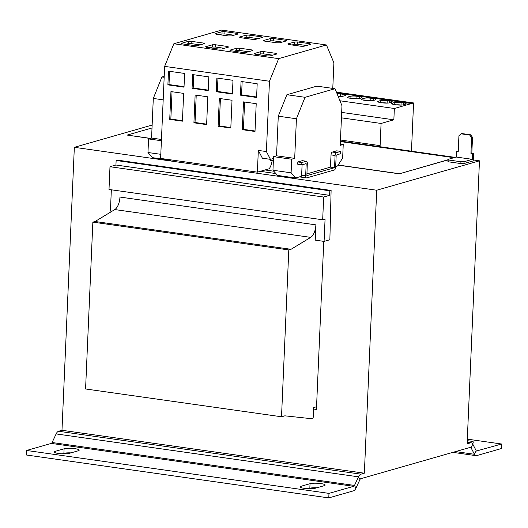 <?xml version="1.0" encoding="UTF-8"?>
<svg xmlns="http://www.w3.org/2000/svg" width="528" height="528" viewBox="0 0 528 528"><rect width="100%" height="100%" fill="white"/><g stroke="black" fill="none" stroke-linecap="round" stroke-linejoin="round"><path stroke-width="0.79" d="M75.035 448.688A8.065 1.459 2.5 0 0 64.093 448.8L55.209 451.341A8.065 1.459 2.5 0 0 54.206 451.994A8.065 1.459 2.5 0 0 60.225 453.671A8.065 1.459 2.5 0 0 69.32 453.347L78.203 450.806A8.065 1.459 2.5 0 0 79.207 450.153A8.065 1.459 2.5 0 0 75.035 448.688M70.97 452.872A8.065 1.459 2.5 0 0 63.895 453.328L62.245 453.803M320.971 483.589A8.065 1.459 2.5 0 0 310.028 483.701L301.145 486.242A8.065 1.459 2.5 0 0 300.142 486.895A8.065 1.459 2.5 0 0 306.161 488.565A8.065 1.459 2.5 0 0 315.256 488.248L324.139 485.701A8.065 1.459 2.5 0 0 325.142 485.054A8.065 1.459 2.5 0 0 320.971 483.589M316.899 487.773A8.065 1.459 2.5 0 0 309.83 488.228L308.18 488.704M472.217 443.355L472.989 443.131A8.065 1.459 2.5 0 0 473.992 442.484A8.065 1.459 2.5 0 0 469.821 441.019A8.065 1.459 2.5 0 0 467.24 440.748M152.137 125.063L74.336 147.319L376.715 190.225L479.464 160.835L467.108 443.81L470.514 442.84A6.91 3.234 98.1 0 1 471.187 442.787A6.91 3.234 98.1 0 1 472.778 444.154L476.15 450.628L474.441 454.285A6.91 3.234 -81.9 0 0 476.032 455.651A6.91 3.234 -81.9 0 0 476.705 455.598L501.402 448.536L501.6 444.008L467.313 439.138M376.715 190.225L364.36 473.2L61.981 430.287L58.575 431.264L360.954 474.17A6.91 3.234 98.1 0 0 358.512 476.837L359.944 479.589A2.303 1.076 98.1 0 1 360.756 478.698L470.316 447.368A2.303 1.076 98.1 0 1 470.54 447.348A2.303 1.076 98.1 0 1 471.068 447.803L474.441 454.285L455.519 451.598M74.336 147.319L61.981 430.287M316.549 406.758L313.619 407.596L313.163 418.011L310.939 418.645L284.849 415.826L281.516 416.777L85.576 388.971L92.855 222.136L95.08 221.496L114.794 209.563L310.735 237.369A11.517 5.392 -81.9 0 0 315.889 224.862L315.223 240.148L324.093 241.402L325.07 219.107L322.681 219.787L323.671 197.036L329.617 195.34L329.815 190.813L331.109 190.443L329.868 239.752L324.093 241.402M315.889 224.862L119.948 197.056A11.517 5.392 -81.9 0 1 114.794 209.563M281.516 416.777L288.796 249.942L291.02 249.302L310.735 237.369M111.929 211.299L110.411 211.081L111.342 189.796M323.671 197.036L109.989 166.716L108.999 189.466L322.681 219.787M109.989 166.716L115.936 165.013L329.617 195.34M115.936 165.013L116.134 160.486L329.815 190.813M116.134 160.486L117.427 160.116L331.109 190.443M92.855 222.136L288.796 249.942M95.08 221.496L291.02 249.302M476.467 451.004L501.6 444.008M476.903 451.07A2.303 1.076 -81.9 0 1 476.678 451.084A2.303 1.076 -81.9 0 1 476.15 450.628M328.977 493.376L328.779 497.904L26.4 454.997L26.598 450.47L328.977 493.376L353.674 486.314A2.303 1.076 -81.9 0 0 354.486 485.43L358.512 476.837L56.133 433.924A6.91 3.234 -81.9 0 1 58.575 431.264M56.133 433.924L52.107 442.517A2.303 1.076 98.1 0 1 51.295 443.408L26.598 450.47M328.779 497.904L353.476 490.842A6.91 3.234 -81.9 0 0 355.918 488.182L359.944 479.589M360.954 474.17L364.36 473.2M323.77 241.355L316.43 409.451L313.553 409.042M377.553 146.375L380.114 145.642L381.077 123.46L393.855 119.81L394.35 108.491L413.569 102.947L411.464 151.186M336.758 92.948L411.569 103.561M379.916 99.073L382.741 99.475M410.157 103.363L411.569 103.521M382.741 99.429L383.632 99.172L383.612 99.594M410.157 103.316L411.048 103.066L383.632 99.172M336.428 92.143L413.569 102.947M340.468 140.019L380.114 145.642M341.438 117.836L381.077 123.46M341.675 112.405L393.855 119.81M339.94 100.769L394.35 108.491M359.403 98.512L361.403 97.944A5.069 0.917 2.5 0 0 362.03 97.535A5.069 0.917 2.5 0 0 359.41 96.611L356.987 96.268A5.069 0.917 2.5 0 0 350.11 96.34L348.11 96.914A5.069 0.917 2.5 0 0 347.483 97.317A5.069 0.917 2.5 0 0 350.104 98.241L352.519 98.584A5.069 0.917 2.5 0 0 359.403 98.512M373.316 98.591L370.9 98.248A5.069 0.917 2.5 0 0 364.023 98.314L362.023 98.888A5.069 0.917 2.5 0 0 361.39 99.297A5.069 0.917 2.5 0 0 364.01 100.214L366.432 100.558A5.069 0.917 2.5 0 0 373.309 100.485L375.309 99.917A5.069 0.917 2.5 0 0 375.936 99.508A5.069 0.917 2.5 0 0 373.316 98.591L373.237 100.511M403.557 102.881L401.135 102.538A5.069 0.917 2.5 0 0 394.258 102.604L392.258 103.178A5.069 0.917 2.5 0 0 391.631 103.587A5.069 0.917 2.5 0 0 394.251 104.504L396.667 104.848A5.069 0.917 2.5 0 0 403.55 104.782L405.55 104.207A5.069 0.917 2.5 0 0 406.177 103.798A5.069 0.917 2.5 0 0 403.557 102.881L403.471 104.801M389.638 102.802L391.637 102.234A5.069 0.917 2.5 0 0 392.264 101.825A5.069 0.917 2.5 0 0 389.644 100.907L387.229 100.564A5.069 0.917 2.5 0 0 380.351 100.63L378.352 101.204A5.069 0.917 2.5 0 0 377.718 101.614A5.069 0.917 2.5 0 0 380.338 102.531L382.76 102.874A5.069 0.917 2.5 0 0 389.638 102.802M338.191 96.459A5.069 0.917 2.5 0 0 343.075 96.195L345.074 95.627A5.069 0.917 2.5 0 0 345.701 95.218A5.069 0.917 2.5 0 0 343.081 94.294L340.659 93.951A5.069 0.917 2.5 0 0 337.069 93.713M336.646 92.684L337.062 92.565L337.042 92.987M379.922 99.026L380.807 98.776L337.062 92.565M447.922 159.918L399.293 173.824L338.092 165.139M150.15 138.468L127.162 135.076L150.447 138.382M305.672 163.667L306.194 163.739L305.672 175.738A2.534 1.188 98.1 0 0 306.537 177.896A2.534 1.188 98.1 0 0 306.781 177.877L334.33 169.996A2.534 1.188 98.1 0 0 335.663 167.158L336.184 155.159L340.639 153.661L340.738 151.397L336.706 150.83L332.376 152.064A2.534 1.188 -81.9 0 0 331.043 154.909L330.396 167.165L334.554 167.475L330.521 166.907M479.464 160.835L473.253 159.958M455.123 157.384L340.421 141.108M448.846 160.043L448.767 161.852L447.863 161.251L447.942 159.436L448.846 160.043L460.944 161.759L464.072 161.726L463.993 163.541L460.865 163.568L460.944 161.759M471.629 137.597L469.709 135.043L461.043 133.815L461.927 133.564L470.6 134.792L472.514 137.339L471.629 137.597L470.936 153.443L473.537 153.43L473.213 160.901L463.993 163.541M448.767 161.852L460.865 163.568M332.779 88.394L333.894 62.819L326.449 44.972L278.678 58.634L269.465 81.246L266.396 151.562L270.442 159.35L262.383 158.202L258.331 150.421L257.387 172.154L269.24 168.762A11.517 5.392 98.1 0 0 272.131 160.578M271.036 160.426L270.501 160.578L270.56 159.317M326.449 44.972L221.621 30.096L173.857 43.758L164.644 66.376L160.624 158.42L257.387 172.154M287.813 43.943L288.658 44.504L301.039 46.259L303.943 46.233L310.768 44.279L309.923 43.718L297.541 41.963L294.637 41.989L287.813 43.943M254.047 53.599L254.885 54.16L267.267 55.922L270.171 55.889L276.995 53.935L276.157 53.374L263.776 51.619L260.865 51.652L254.047 53.599M278.678 58.634L173.857 43.758M269.465 81.246L164.644 66.376M241.058 81.457L240.458 95.172L256.588 97.462L257.189 83.747L241.058 81.457M255.004 131.479L256.212 103.679L243.514 101.878L242.299 129.67L255.004 131.479M215.246 33.647L216.084 34.208L228.466 35.963L231.37 35.93L238.194 33.983L237.356 33.422L224.974 31.667L222.064 31.693L215.246 33.647M181.474 43.303L182.312 43.864L194.7 45.619L197.604 45.593L204.422 43.639L203.584 43.078L191.202 41.323L188.298 41.349L181.474 43.303M168.491 71.161L167.891 84.876L184.015 87.166L184.615 73.451L168.491 71.161M182.431 121.176L183.645 93.383L170.947 91.582L169.732 119.374L182.431 121.176M239.435 37.079L240.273 37.64L252.655 39.395L255.559 39.362L262.383 37.415L261.545 36.854L249.163 35.099L246.259 35.125L239.435 37.079M205.663 46.735L206.507 47.296L218.889 49.051L221.793 49.025L228.617 47.071L227.773 46.51L215.391 44.755L212.487 44.781L205.663 46.735M192.68 74.593L192.08 88.308L208.21 90.598L208.804 76.883L192.68 74.593M206.62 124.608L207.834 96.815L195.136 95.014L193.921 122.806L206.62 124.608M273.451 158.486L270.442 159.35M270.514 160.347L273.372 160.756M334.429 167.732L306.88 175.613L307.303 163.423A2.534 1.188 98.1 0 0 306.438 161.264A2.534 1.188 98.1 0 0 306.194 161.278L301.858 162.518L301.759 164.782L306.194 163.739M302.095 164.69L301.64 175.164A2.534 1.188 -81.9 0 0 301.719 176.233L295.627 177.976L277.484 175.402L272.956 170.24L273.55 156.658L276.547 155.8L294.69 158.374L291.694 159.232L273.55 156.658M340.738 151.397L336.409 152.638A2.534 1.188 98.1 0 0 335.075 155.476L334.554 167.475M306.847 173.897L330.396 167.165M301.858 162.518L297.825 161.951L302.161 160.71A2.534 1.188 -81.9 0 1 302.405 160.69L306.438 161.264M297.825 161.951L297.726 164.215L301.759 164.782M335.689 166.518L337.544 165.983L342.646 158.07L343.233 144.487L340.289 144.071M343.233 144.487L340.237 145.345L341.966 105.732L335.029 88.711L316.886 86.137L286.895 94.717L278.276 116.18L276.547 155.8M335.029 88.711L305.039 97.291L286.895 94.717M305.039 97.291L296.419 118.76L278.276 116.18M296.419 118.76L294.69 158.374M291.694 159.232L291.1 172.814L272.956 170.24M291.1 172.814L295.627 177.976M170.247 159.786L170.643 160.235L152.5 157.661L147.972 152.506L148.566 138.923L161.396 140.738M147.972 152.506L160.802 154.321M161.449 139.465L151.569 138.065L153.298 98.446L163.178 99.851M148.566 138.923L151.569 138.065M153.298 98.446L161.911 76.982L164.162 77.299M161.911 76.982L164.208 76.322M170.643 160.235L171.56 159.977M266.396 151.562L258.331 150.421M216.869 78.025L216.269 91.74L232.399 94.03L232.993 80.315L216.869 78.025M230.809 128.04L232.023 100.247L219.325 98.446L218.11 126.238L230.809 128.04M229.858 50.167L230.696 50.728L243.078 52.483L245.982 52.457L252.806 50.503L251.962 49.942L239.58 48.187L236.676 48.22L229.858 50.167M263.624 40.511L264.462 41.072L276.844 42.827L279.754 42.801L286.572 40.847L285.734 40.286L273.352 38.531L270.448 38.557L263.624 40.511M461.043 133.815L458.924 135.795L458.238 151.642L456.522 151.397L456.271 157.054L472.402 159.344L464.072 161.726M472.646 153.688L472.402 159.344M469.709 135.043L470.6 134.792M473.537 153.43L471.821 153.186L472.514 137.339M456.522 151.397L458.251 151.259M456.271 157.054L447.942 159.436M470.936 153.443L471.821 153.186M447.929 159.786L399.293 173.824M152.005 127.974L127.162 135.076M338.164 165.02L399.3 173.699M340.402 141.57L454.034 157.694M282.282 42.075L273.253 40.795L270.349 40.821L267.815 41.547M270.349 40.821L270.448 38.557M285.701 41.098L285.734 40.286M273.253 40.795L273.352 38.531M248.516 51.731L239.481 50.45L236.577 50.483L234.049 51.203M236.577 50.483L236.676 48.22M251.929 50.754L251.962 49.942M239.481 50.45L239.58 48.187M220.414 98.604L219.219 125.921L230.835 127.571M219.219 125.921L218.11 126.238M217.958 78.177L217.384 91.423L216.269 91.74M217.384 91.423L232.419 93.555M196.225 95.165L195.03 122.489L206.639 124.139M195.03 122.489L193.921 122.806M193.769 74.745L193.189 87.991L192.08 88.308M193.189 87.991L208.23 90.123M224.321 48.299L215.292 47.018L212.388 47.045L209.86 47.771M212.388 47.045L212.487 44.781M227.74 47.322L227.773 46.51M215.292 47.018L215.391 44.755M258.093 38.643L249.064 37.363L246.16 37.389L243.626 38.115M246.16 37.389L246.259 35.125M261.505 37.666L261.545 36.854M249.064 37.363L249.163 35.099M172.036 91.733L170.841 119.057L182.45 120.707M170.841 119.057L169.732 119.374M169.58 71.313L169 84.559L167.891 84.876M169 84.559L184.034 86.691M200.132 44.867L191.103 43.586L188.199 43.613L185.665 44.339M188.199 43.613L188.298 41.349M203.551 43.89L203.584 43.078M191.103 43.586L191.202 41.323M233.904 35.211L224.875 33.931L221.965 33.957L219.437 34.683M221.965 33.957L222.064 31.693M237.316 34.234L237.356 33.422M224.875 33.931L224.974 31.667M244.603 102.036L243.415 129.353L255.024 131.003M243.415 129.353L242.299 129.67M242.147 81.616L241.573 94.855L240.458 95.172M241.573 94.855L256.608 96.994M272.705 55.163L263.677 53.882L260.773 53.915L258.238 54.635M260.773 53.915L260.865 51.652M276.118 54.186L276.157 53.374M263.677 53.882L263.776 51.619M306.471 45.507L297.442 44.227L294.538 44.253L292.004 44.979M294.538 44.253L294.637 41.989M309.89 44.53L309.923 43.718M297.442 44.227L297.541 41.963M340.844 96.485L340.553 96.446A5.069 0.917 2.5 0 0 338.092 96.228M387.413 103.092L387.116 103.052A5.069 0.917 2.5 0 0 382.47 102.835M401.32 105.065L401.029 105.026A5.069 0.917 2.5 0 0 396.376 104.808M371.085 100.775L370.788 100.736A5.069 0.917 2.5 0 0 366.142 100.518M357.172 98.802L356.882 98.762A5.069 0.917 2.5 0 0 352.229 98.545M64.093 448.8L63.895 453.328M310.028 483.701L309.83 488.228M472.778 444.154L471.068 447.803L469.537 447.586M467.174 442.365L470.514 442.84M51.295 443.408L353.674 486.314M52.107 442.517L354.486 485.43L355.918 488.182M273.814 171.217L265.023 169.97M305.672 175.738L301.64 175.164M335.075 155.476L331.043 154.909M336.409 152.638L332.376 152.064M302.161 160.71L306.194 161.278M342.995 96.215L343.081 94.294M340.553 96.446L340.659 93.951M389.565 102.828L389.644 100.907M387.116 103.052L387.229 100.564M380.266 102.518L380.351 100.63M378.312 102.076L378.352 101.204M401.029 105.026L401.135 102.538M394.178 104.491L394.258 102.604M392.218 104.049L392.258 103.178M370.788 100.736L370.9 98.248M363.937 100.201L364.023 98.314M361.984 99.752L362.023 98.888M359.324 98.531L359.41 96.611M356.882 98.762L356.987 96.268M350.031 98.228L350.11 96.34M348.071 97.779L348.11 96.914M301.145 486.242L301.079 487.628M55.209 451.341L55.15 452.727M452.852 452.357L476.032 455.651M467.181 442.22L471.187 442.787M260.258 171.329L275.854 173.54M299.422 176.887L306.537 177.896"/></g></svg>
